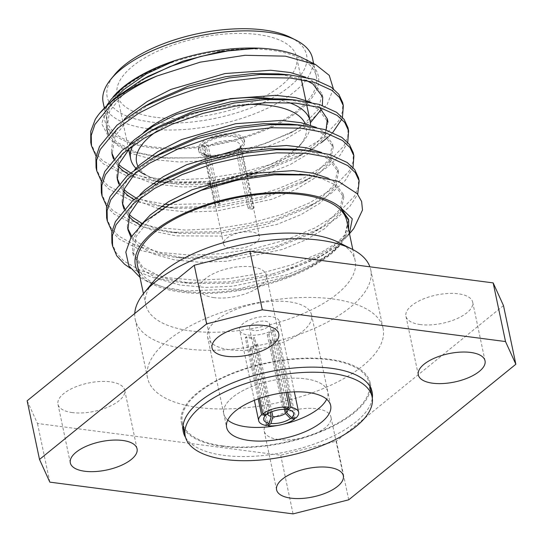<?xml version="1.0" encoding="UTF-8"?>
<svg xmlns="http://www.w3.org/2000/svg" width="543" height="543" viewBox="0 0 543 543"><rect width="100%" height="100%" fill="white"/><g stroke="black" fill="none" stroke-linecap="round" stroke-linejoin="round"><path stroke-width="0.41" stroke-dasharray="2.71 2.04" d="M237.949 150.302L239.863 147.92A21.401 9.075 168.1 0 0 241.106 146.617A21.401 9.075 168.1 0 0 233.639 136.7A21.401 9.075 168.1 0 0 205.302 143.406L208.356 146.44A18.34 7.778 -11.9 0 1 232.506 140.786A18.34 7.778 -11.9 0 1 240.25 145.28A18.34 7.778 -11.9 0 1 238.913 149.284A18.34 7.778 -11.9 0 1 237.949 150.302L249.936 207.188L254.076 207.725L247.574 176.875M220.343 203.32A18.34 7.778 168.1 0 0 218.639 204.704L214.505 204.161A23.437 9.944 -11.9 0 1 216.202 202.783L220.343 203.32L216.548 185.339M216.324 184.274L208.356 146.44M254.076 207.725A23.437 9.944 -11.9 0 1 252.373 209.103L239.816 149.515L238.167 149.298L236.253 151.687A18.34 7.778 -11.9 0 1 212.103 157.341A18.34 7.778 -11.9 0 1 207.202 155.97A18.34 7.778 -11.9 0 1 204.358 152.848A18.34 7.778 -11.9 0 1 206.652 147.818L214.458 184.858M214.675 185.896L218.639 204.704M251.721 231.976A18.34 7.778 168.1 0 0 232.424 234.976A18.34 7.778 168.1 0 0 223.573 244.038A18.34 7.778 168.1 0 0 231.318 248.531A18.34 7.778 168.1 0 0 250.615 245.531A18.34 7.778 168.1 0 0 259.466 236.47A18.34 7.778 168.1 0 0 251.721 231.976M214.505 204.161L210.901 187.07M210.032 182.937L201.948 144.574A23.437 9.944 -11.9 0 0 198.799 151.185L198.419 149.379A23.437 9.944 -11.9 0 1 209.734 137.807A23.437 9.944 -11.9 0 1 234.393 133.972A23.437 9.944 -11.9 0 1 244.282 139.714A23.437 9.944 -11.9 0 1 232.967 151.293A23.437 9.944 -11.9 0 1 208.315 155.122A23.437 9.944 -11.9 0 1 198.419 149.379M216.202 202.783L212.768 186.48M212.557 185.462L203.645 143.189A23.437 9.944 -11.9 0 1 234.773 135.777A23.437 9.944 -11.9 0 1 244.662 141.519A23.437 9.944 -11.9 0 1 241.52 148.137L246.916 173.74M239.816 149.515A23.437 9.944 -11.9 0 1 208.695 156.927A23.437 9.944 -11.9 0 1 198.799 151.185M143.854 132.275A91.706 38.899 168.1 0 0 132.954 145.497M136.137 168.486A91.706 38.899 168.1 0 0 138.384 170.475M207.406 183.833A86.608 36.741 -11.9 0 1 173.169 183.629A86.608 36.741 -11.9 0 1 150.024 177.167L144.879 174.574A91.706 38.899 168.1 0 0 169.382 181.416A91.706 38.899 168.1 0 0 303.435 141.16A91.706 38.899 168.1 0 0 310.481 125.175M150.024 177.167A86.608 36.741 -11.9 0 1 137.997 166.348M156.812 131.243A86.608 36.741 -11.9 0 1 245.972 104.527M155.875 117.315A91.706 38.899 -11.9 0 1 117.159 94.842A91.706 38.899 -11.9 0 1 161.427 49.535A91.706 38.899 -11.9 0 1 257.911 34.548A91.706 38.899 -11.9 0 1 296.627 57.022A91.706 38.899 -11.9 0 1 252.359 102.322A91.706 38.899 -11.9 0 1 155.875 117.315M290.804 37.555A101.894 43.223 -11.9 0 1 289.399 86.697A101.894 43.223 -11.9 0 1 158.882 122.766A101.894 43.223 -11.9 0 1 114.627 74.683M103.156 102.505A106.991 45.381 168.1 0 0 181.186 129.702A106.991 45.381 168.1 0 0 294.469 91.753A106.991 45.381 168.1 0 0 312.53 58.379M338.567 242.375A106.991 45.381 -11.9 0 1 355.149 260.606A106.991 45.381 -11.9 0 1 337.088 293.973A106.991 45.381 -11.9 0 1 190.939 330.945A106.991 45.381 -11.9 0 1 145.768 304.732A106.991 45.381 -11.9 0 1 153.581 281.355M134.759 313.501A120.349 51.049 168.1 0 0 135.193 319.318A120.349 51.049 168.1 0 0 185.998 348.816A120.349 51.049 168.1 0 0 312.619 329.139A120.349 51.049 168.1 0 0 370.713 269.688A120.349 51.049 168.1 0 0 369.892 266.81M307.033 101.555A106.991 45.381 -11.9 0 1 298.277 109.808A106.991 45.381 -11.9 0 1 184.993 147.757A106.991 45.381 -11.9 0 1 106.957 120.56A106.991 45.381 -11.9 0 1 125.019 87.192A106.991 45.381 -11.9 0 1 238.302 49.243A106.991 45.381 -11.9 0 1 316.338 76.441A106.991 45.381 -11.9 0 1 307.582 100.93M346.78 220.899A106.991 45.381 -11.9 0 1 328.719 254.273A106.991 45.381 -11.9 0 1 215.435 292.222A106.991 45.381 -11.9 0 1 137.399 265.025M311.56 314.859A53.153 22.548 168.1 0 0 289.12 301.833A53.153 22.548 168.1 0 0 233.198 310.528A53.153 22.548 168.1 0 0 207.541 336.782A53.153 22.548 168.1 0 0 229.981 349.807A53.153 22.548 168.1 0 0 285.903 341.119A53.153 22.548 168.1 0 0 311.56 314.859L327.789 391.856A53.153 22.548 168.1 0 1 326.676 399.22A53.153 22.548 168.1 0 0 327.789 391.856A53.153 22.548 168.1 0 0 305.349 378.831A53.153 22.548 168.1 0 0 249.427 387.519A53.153 22.548 168.1 0 0 223.764 413.773A53.153 22.548 168.1 0 0 227.755 420.065A53.153 22.548 168.1 0 1 223.764 413.773L226.641 427.422M332.275 298.888A120.349 51.049 -11.9 0 1 383.08 328.379A120.349 51.049 -11.9 0 1 324.986 387.824A120.349 51.049 -11.9 0 1 198.365 407.501A120.349 51.049 -11.9 0 1 147.56 378.009A120.349 51.049 -11.9 0 1 205.654 318.558A120.349 51.049 -11.9 0 1 332.275 298.888M185.563 437.475A96.491 40.935 168.1 0 0 224.001 455.387A96.491 40.935 168.1 0 0 319.284 442.151A96.491 40.935 168.1 0 0 372.308 398.128M370.55 387.559A96.491 40.935 168.1 0 0 370.197 382.917A96.491 40.935 168.1 0 0 329.458 359.269A96.491 40.935 168.1 0 0 227.938 375.043A96.491 40.935 168.1 0 0 181.355 422.712A96.491 40.935 168.1 0 0 182.91 427.103M183.575 428.305A96.491 40.935 168.1 0 0 222.094 446.36A96.491 40.935 168.1 0 0 317.546 433.056A96.491 40.935 168.1 0 0 370.421 388.931M72.362 412.592A34.1 14.464 -11.9 0 1 57.965 404.236A34.1 14.464 -11.9 0 1 74.425 387.397A34.1 14.464 -11.9 0 1 110.304 381.817A34.1 14.464 -11.9 0 1 124.7 390.173A34.1 14.464 -11.9 0 1 108.24 407.019A34.1 14.464 -11.9 0 1 72.362 412.592M214.078 297.639A34.1 14.464 -11.9 0 1 199.681 289.283A34.1 14.464 -11.9 0 1 216.141 272.443A34.1 14.464 -11.9 0 1 252.02 266.864A34.1 14.464 -11.9 0 1 266.416 275.22A34.1 14.464 -11.9 0 1 249.95 292.066A34.1 14.464 -11.9 0 1 214.078 297.639M420.336 324.565A34.1 14.464 -11.9 0 1 405.94 316.209A34.1 14.464 -11.9 0 1 422.4 299.369A34.1 14.464 -11.9 0 1 458.278 293.79A34.1 14.464 -11.9 0 1 472.675 302.146A34.1 14.464 -11.9 0 1 456.215 318.992A34.1 14.464 -11.9 0 1 420.336 324.565M278.62 439.518A34.1 14.464 -11.9 0 1 264.231 431.162A34.1 14.464 -11.9 0 1 280.69 414.316A34.1 14.464 -11.9 0 1 316.562 408.743A34.1 14.464 -11.9 0 1 330.959 417.099A34.1 14.464 -11.9 0 1 314.499 433.945A34.1 14.464 -11.9 0 1 278.62 439.518M270.36 412.368L255.909 343.814L250.228 348.423A20.417 8.661 -11.9 0 0 251.042 348.545A20.417 8.661 -11.9 0 0 251.877 348.64L267.855 424.45M258.217 398.847L245.321 337.631L253.588 338.717L268.894 411.336A10.229 4.337 168.1 0 0 268.439 411.825A10.229 4.337 168.1 0 0 267.658 413.827M253.588 338.717A10.229 4.337 -11.9 0 1 254.721 337.794L246.454 336.714A20.417 8.661 -11.9 0 0 245.321 337.631M286.08 392.474L272.919 330.022L267.237 334.631L282.543 407.25A10.229 4.337 168.1 0 0 270.027 410.413L254.721 337.794M267.237 334.631A10.229 4.337 -11.9 0 1 268.093 334.712A10.229 4.337 -11.9 0 1 268.887 334.841L274.568 330.232A20.417 8.661 -11.9 0 0 273.76 330.117A20.417 8.661 -11.9 0 0 272.919 330.022M253.859 330.436A10.229 4.337 -11.9 0 1 249.542 327.931A10.229 4.337 -11.9 0 1 254.484 322.875A10.229 4.337 -11.9 0 1 265.242 321.205A10.229 4.337 -11.9 0 1 269.559 323.709A10.229 4.337 -11.9 0 1 264.624 328.766A10.229 4.337 -11.9 0 1 253.859 330.436M251.877 348.64L257.558 344.031A10.229 4.337 -11.9 0 1 256.71 343.943A10.229 4.337 -11.9 0 1 255.909 343.814M248.192 335.038A20.417 8.661 168.1 0 0 269.674 331.698A20.417 8.661 168.1 0 0 279.53 321.612A20.417 8.661 168.1 0 0 270.909 316.61A20.417 8.661 168.1 0 0 249.427 319.942A20.417 8.661 168.1 0 0 239.572 330.035A20.417 8.661 168.1 0 0 248.192 335.038M287.654 392.317L274.568 330.232M294.367 417.981L278.342 341.947A20.417 8.661 -11.9 0 0 279.475 341.024L295.731 418.164M333.368 88.774L327.137 104.575L310.637 120.689L296.044 130.008L266.294 143.216L231.678 152.854L195.602 157.952L161.556 157.769L130.978 151.592L110.202 139.897L101.826 123.845L106.944 105.199M301.433 57.443A109.028 46.25 -11.9 0 1 308.974 101.466M308.641 101.846A109.028 46.25 -11.9 0 1 299.926 110.025A109.028 46.25 -11.9 0 1 160.28 148.619A109.028 46.25 -11.9 0 1 112.924 97.163L111.247 99.206M349.434 233.483L347.072 236.694L337.081 246.081L323.784 254.681L299.98 265.459L271.588 274.127A127.367 54.028 -11.9 0 0 341.798 240.176A127.367 54.028 -11.9 0 0 347.215 235.458L353.751 228.569M139.239 273.733A109.028 46.25 168.1 0 0 152.305 284.023A109.028 46.25 168.1 0 0 330.368 254.484A109.028 46.25 168.1 0 0 340.814 244.296A109.028 46.25 168.1 0 0 341.635 243.278L330.755 254.009L313.114 265.479L290.946 275.511L238.689 288.924L186.317 290.926L164 287.315L145.999 280.846L139.999 277.358M111.919 242.918L116.107 252.726L123.913 261.095L141.547 270.943L166.423 277.616L196.301 280.236L227.924 278.735L260.192 273.523L292.046 264.719L320.105 253.065L341.73 239.87L347.215 235.458M111.933 231.44L119.29 239.151L142.252 250.92L175.606 257.45L223.295 256.791L275.715 246.474L321.524 227.924L337.108 217.926L349.93 206.286L357.688 194.265M106.632 217.838L110.82 227.646L118.625 236.015L136.259 245.864L161.142 252.536L191.014 255.156L222.637 253.656L254.905 248.443L286.758 239.639L314.818 227.985L336.45 214.79L354.457 196.172L358.407 186.758L358.536 177.853M106.652 206.36L114.003 214.071L136.965 225.84L170.319 232.37L218.014 231.712L270.434 221.395L316.236 202.844L331.821 192.846L345.355 180.378L353.018 167.536M101.351 192.758L105.539 202.566L113.344 210.935L130.972 220.784L155.855 227.456L185.733 230.076L217.349 228.576L249.617 223.363L281.478 214.56L309.537 202.899L331.162 189.711L349.176 171.093L353.126 161.678L353.249 152.773M101.365 181.281L108.715 188.991L131.684 200.761L165.038 207.29L212.727 206.632L265.147 196.308L310.949 177.765L326.54 167.767L340.074 155.298L347.737 142.456M169.511 204.555L212.069 203.496L244.336 198.283L276.19 189.48L304.25 177.819L325.875 164.631L343.889 146.013L347.839 136.598L347.961 127.693M327.633 137.481L328.848 136.381M330.796 134.521L332.791 132.458M341.785 119.148L342.45 117.376M90.776 142.599L94.964 152.407L102.77 160.776L120.403 170.624L145.286 177.296L175.158 179.909L206.781 178.416L239.049 173.203L270.903 164.393L298.962 152.739L320.594 139.551L338.601 120.933L342.552 111.519L342.681 102.613M130.401 268.303L152.115 277.405L180.894 282.53L228.583 281.871L271.588 274.127M96.063 167.678L100.251 177.486L108.057 185.855L131.121 197.659L164.638 204.175M96.077 156.201L103.428 163.911L126.397 175.681L159.751 182.21L207.44 181.552L259.859 171.228L305.668 152.685L309.435 150.533M311.838 149.081L321.252 142.687M206.652 147.818L203.598 144.791L201.948 144.574M203.598 144.791A21.401 9.075 168.1 0 0 204.114 154.416A21.401 9.075 168.1 0 0 238.167 149.298M348.592 229.519L341.635 243.278M100.57 112.191L95.242 119.467M266.484 425.563L250.228 348.423M259.452 398.413L246.454 336.714M287.573 409.436A10.229 4.337 168.1 0 0 286.127 408.098A10.229 4.337 168.1 0 0 284.193 407.467L268.887 334.841M279.475 341.024L271.208 339.945L285.849 409.422M271.208 339.945A10.229 4.337 -11.9 0 1 270.075 340.868L278.342 341.947M284.512 409.368L270.075 340.868M257.558 344.031L271.833 411.737M268.894 411.336L266.477 414.343M286.874 409.022L284.193 407.467M266.837 414.39L270.027 410.413M282.543 407.25L286.337 409.456M348.735 499.804L336.375 441.154L280.704 455.238L37.481 423.486L27.15 400.788M280.704 455.238L293.064 513.888M49.834 482.136L37.481 423.486M503.49 305.6L336.375 441.154M277.344 425.488A53.153 22.548 168.1 0 0 283.494 424.192A53.153 22.548 168.1 0 1 277.344 425.488M148.3 76.258L124.591 92.622L109.7 111.016L106.781 129.404L106.123 126.268L116.426 142.022L136.476 152.393L165.622 158.142L205.553 157.721L251.022 148.972L290.539 133.062L303.062 125.066L318.517 109.326L322.047 93.864L312.327 80.9L305.675 77.228M108.2 133.856L117.091 145.157L132.207 153.73L153.526 159.594L179.129 161.99L206.211 160.857L261.149 149.162L285.19 139.347L303.727 128.202L310.392 122.732M320.261 110.575L322.359 105.403M306.34 80.364L278.464 73.862M153.588 101.344L129.879 117.702L114.987 136.096L112.068 154.483L111.41 151.348L111.79 152.902M113.48 158.936L118.204 166.267M128.535 174.473L152.943 183.507M155.916 184.131L182.767 187.03L211.499 185.937L266.43 174.242L290.471 164.427L309.008 153.282L324.463 137.542L327.992 122.08L318.273 109.116L305.987 103.272L288.978 99.525M158.875 126.424L135.166 142.782L130.245 147.479M118.768 184.016L123.492 191.346M133.822 199.552L158.23 208.587M161.475 209.265L188.211 212.116L216.786 211.017L271.717 199.322L295.759 189.507L314.295 178.362L329.744 162.622L333.28 147.16L323.56 134.196L311.275 128.352L294.265 124.605M164.156 151.504L140.447 167.862L135.526 172.559M124.055 209.096L128.779 216.426M140.522 225.433L156.282 231.8L176.183 235.866L222.067 236.096L277.005 224.402L301.046 214.587L319.583 203.442L335.031 187.702L338.56 172.24L328.848 159.275L316.555 153.431L299.553 149.685M169.443 176.584L145.734 192.948L140.813 197.638M130.965 237.325L138.227 245.477L153.35 254.049L174.67 259.914L200.265 262.31L227.354 261.176L282.285 249.481L306.327 239.667L324.863 228.522L340.318 212.781L343.848 197.319L334.128 184.355L321.388 178.362L303.659 174.615M171.982 203.218L151.022 218.028L136.13 236.422L133.211 254.803L143.515 270.557L158.631 279.129L179.957 284.994L205.553 287.396L232.642 286.256L287.573 274.561L311.614 264.746L330.151 253.601L341.812 242.999M117.268 96.063L107.528 111.376L106.123 126.268M124.299 119.263L113.195 135.478L111.41 151.348M114.057 158.284L118.822 164.488M130.537 172.803L156.214 181.186M159.947 181.844L170.909 183.222L210.84 182.801L256.31 174.052L295.82 158.142L308.349 150.146L319.427 140.216L326.085 129.967M319.617 107.453L310.963 102.308M129.58 144.343L118.476 160.558L116.691 176.427L117.078 177.982M119.345 183.364L124.109 189.568M135.825 197.883L161.502 206.265M165.323 206.937L176.19 208.302L216.121 207.881L261.59 199.132L301.107 183.222L313.637 175.226L329.085 159.486L332.615 144.024L322.902 131.06L316.25 127.395M134.868 169.423L123.763 185.638L121.978 201.507L122.365 203.062M124.625 208.444L129.397 214.648M142.001 223.417L159.581 229.75L181.477 233.381L221.408 232.961L266.878 224.211L306.395 208.302L318.917 200.306L334.373 184.566L337.902 169.104L328.182 156.14L321.531 152.474M140.155 194.503L129.051 210.718L127.266 226.587L127.646 228.148M131.657 236.212L137.569 242.341L157.613 252.712L186.765 258.461L226.696 258.04L272.165 249.291L311.675 233.381L324.205 225.386L339.653 209.652L343.19 194.184L333.47 181.219L328.325 178.253M140.013 225.942L133.191 239.056L132.546 251.667L142.857 267.421L162.9 277.792L192.046 283.548L231.976 283.12L277.446 274.371L316.963 258.461L329.492 250.472L344.941 234.732L348.47 219.263M289.08 102.634A91.706 38.899 168.1 0 0 275.335 99.233M305.118 123.628A86.608 36.741 -11.9 0 1 299.777 145.612A86.608 36.741 -11.9 0 1 257.599 172.165M247.33 175.708A86.608 36.741 -11.9 0 1 210.161 183.541M203.645 143.189L205.302 143.406M239.863 147.92L241.52 148.137M252.373 209.103L248.239 208.566L236.253 151.687M248.239 208.566A18.34 7.778 168.1 0 0 249.936 207.188M330.667 405.506L327.789 391.856A53.153 22.548 168.1 0 0 305.349 378.831A53.153 22.548 168.1 0 0 249.427 387.519A53.153 22.548 168.1 0 0 223.764 413.773L207.541 336.782M222.664 445.898A95.473 40.501 168.1 0 0 323.112 430.294A95.473 40.501 168.1 0 0 369.199 383.127A95.473 40.501 168.1 0 0 328.895 359.731A95.473 40.501 168.1 0 0 228.44 375.342A95.473 40.501 168.1 0 0 182.353 422.502A95.473 40.501 168.1 0 0 222.664 445.898M238.913 149.284L241.106 146.617M223.573 244.038L204.358 152.848M128.616 149.223L117.159 94.842M316.338 76.441L313.63 63.592M355.149 260.606L352.821 249.57M370.713 269.688L383.08 328.379M181.355 422.712L183.262 431.739M70.325 462.887L57.965 404.236M212.041 347.934L199.681 289.283M418.3 374.86L405.94 316.209M276.584 489.813L264.231 431.162M267.692 414.058L249.542 327.931M294.34 391.883L279.53 321.612M347.065 236.694L349.488 233.755M152.305 284.023L145.999 280.846M207.202 155.97L204.114 154.416M254.382 400.306L239.572 330.035M287.715 409.843L269.559 323.709M268.439 411.825L264.78 416.277M286.127 408.098L291.272 410.691M343.319 475.749L330.959 417.099M485.035 360.796L472.675 302.146M278.769 333.877L266.416 275.22M137.06 448.823L124.7 390.173M370.197 382.917L372.098 391.944M135.193 319.318L147.56 378.009M145.768 304.732L143.44 293.695M106.957 120.56L104.297 107.935M322.705 97L322.047 93.864M117.356 179.563L116.691 176.427M333.28 147.16L332.615 144.024M122.637 204.643L121.978 201.507M338.56 172.24L337.902 169.104M127.924 229.723L127.266 226.587M343.848 197.319L343.19 194.184M133.211 254.803L132.546 251.667M165.622 158.142L161.556 157.775M290.539 133.062L296.044 130.008M170.909 183.222L159.751 182.21M295.82 158.142L305.668 152.685M176.19 208.302L165.038 207.29M301.107 183.222L310.949 177.765M181.477 233.381L170.319 232.37M306.395 208.302L316.236 202.844M186.765 258.461L175.606 257.45M311.675 233.381L321.524 227.924M192.046 283.548L180.894 282.53M316.963 258.461L323.784 254.681M306.632 104.507L305.974 101.371M301.345 79.427L296.627 57.022M299.777 145.612L303.435 141.16M244.662 141.519L244.282 139.714M259.466 236.47L240.25 145.28M369.199 383.127L369.878 386.351M182.353 422.502L183.032 425.726"/><path stroke-width="0.81" d="M216.548 185.339L216.324 184.274M214.458 184.858L214.675 185.896M210.901 187.07L210.032 182.937M212.768 186.48L212.557 185.462M275.335 99.233A91.706 38.899 168.1 0 0 271.419 98.65A91.706 38.899 168.1 0 0 143.854 132.275M132.954 145.497A91.706 38.899 168.1 0 0 130.666 158.943A91.706 38.899 168.1 0 0 136.137 168.486M138.384 170.475A91.706 38.899 168.1 0 0 144.879 174.574M137.997 166.348A86.608 36.741 -11.9 0 1 156.812 131.243M245.972 104.527A86.608 36.741 -11.9 0 1 269.532 105.464A86.608 36.741 -11.9 0 1 305.118 123.628M110.969 79.129L114.627 74.683A101.894 43.223 -11.9 0 1 124.388 65.16A101.894 43.223 -11.9 0 1 290.804 37.555L295.949 40.148A106.991 45.381 168.1 0 0 121.211 69.137A106.991 45.381 168.1 0 0 110.969 79.129A106.991 45.381 168.1 0 0 103.156 102.505L104.297 107.935M313.63 63.592L312.53 58.379A106.991 45.381 168.1 0 0 295.949 40.148M143.983 293.03L153.581 281.355A106.991 45.381 -11.9 0 1 163.83 271.357A106.991 45.381 -11.9 0 1 309.978 234.386A106.991 45.381 -11.9 0 1 338.567 242.375L352.061 249.183A120.349 51.049 168.1 0 0 319.902 240.196A120.349 51.049 168.1 0 0 143.983 293.03A120.349 51.049 168.1 0 0 134.759 313.501M369.892 266.81A120.349 51.049 168.1 0 0 352.061 249.183M307.582 100.93A106.991 45.381 -11.9 0 1 307.033 101.555M143.44 293.695L137.399 265.025A106.991 45.381 -11.9 0 1 155.461 231.651A106.991 45.381 -11.9 0 1 268.751 193.708A106.991 45.381 -11.9 0 1 346.78 220.899L352.821 249.57M227.755 420.065A53.153 22.548 168.1 0 0 246.21 426.805A53.153 22.548 168.1 0 0 277.344 425.488A53.153 22.548 168.1 0 1 246.21 426.805A53.153 22.548 168.1 0 1 227.755 420.065M372.308 398.128A96.491 40.935 168.1 0 0 372.098 391.944A96.491 40.935 168.1 0 0 331.359 368.303A96.491 40.935 168.1 0 0 229.838 384.077A96.491 40.935 168.1 0 0 183.262 431.739A96.491 40.935 168.1 0 0 185.563 437.475M182.91 427.103A96.491 40.935 168.1 0 0 183.575 428.305M84.722 471.243A34.1 14.464 -11.9 0 1 70.325 462.887A34.1 14.464 -11.9 0 1 86.785 446.047A34.1 14.464 -11.9 0 1 122.664 440.468A34.1 14.464 -11.9 0 1 137.06 448.823A34.1 14.464 -11.9 0 1 120.6 465.67A34.1 14.464 -11.9 0 1 84.722 471.243M226.438 356.289A34.1 14.464 -11.9 0 1 212.041 347.934A34.1 14.464 -11.9 0 1 228.501 331.094A34.1 14.464 -11.9 0 1 264.38 325.515A34.1 14.464 -11.9 0 1 278.769 333.877A34.1 14.464 -11.9 0 1 262.31 350.717A34.1 14.464 -11.9 0 1 226.438 356.289M432.696 383.215A34.1 14.464 -11.9 0 1 418.3 374.86A34.1 14.464 -11.9 0 1 434.76 358.02A34.1 14.464 -11.9 0 1 470.638 352.441A34.1 14.464 -11.9 0 1 485.035 360.796A34.1 14.464 -11.9 0 1 468.575 377.643A34.1 14.464 -11.9 0 1 432.696 383.215M290.98 498.169A34.1 14.464 -11.9 0 1 276.584 489.813A34.1 14.464 -11.9 0 1 293.05 472.973A34.1 14.464 -11.9 0 1 328.922 467.394A34.1 14.464 -11.9 0 1 343.319 475.749A34.1 14.464 -11.9 0 1 326.859 492.596A34.1 14.464 -11.9 0 1 290.98 498.169M267.658 413.827A10.229 4.337 168.1 0 0 267.692 414.058A10.229 4.337 168.1 0 0 271.215 416.433L270.36 412.368M290.824 407.372L287.987 409.673A15.326 6.502 -11.9 0 1 291.272 410.691A15.326 6.502 -11.9 0 1 291.605 417.621L295.731 418.164A20.417 8.661 168.1 0 0 298.636 412.252A20.417 8.661 168.1 0 0 290.824 407.372L287.654 392.317M267.855 424.45L268.133 425.773A20.417 8.661 168.1 0 0 294.598 419.081L294.367 417.981M99.742 113.188A127.367 54.028 168.1 0 1 111.939 101.29A127.367 54.028 168.1 0 1 156.934 76.02L200.204 62.167L245.049 55.284L285.387 56.153L315.673 64.617L301.433 57.443A109.028 46.25 -11.9 0 0 258.889 48.151L230.802 50.323L200.258 56.54L169.918 66.599L141.967 79.773L113.949 98.778L99.742 113.188A127.367 54.028 168.1 0 0 95.242 119.467L90.756 131.304L90.776 142.599L91.441 145.734L96.077 156.201M315.673 64.617L329.241 75.355L333.368 88.774M308.974 101.466A109.028 46.25 -11.9 0 1 308.641 101.846M112.924 97.163A109.028 46.25 -11.9 0 1 123.37 86.975A109.028 46.25 -11.9 0 1 174.887 60.585C153.214 68.187 135.669 77.445 122.263 88.366L111.247 99.206L106.944 105.199M139.239 273.733A109.028 46.25 168.1 0 1 153.812 231.44A109.028 46.25 168.1 0 1 252.597 194.313A109.028 46.25 168.1 0 1 340.509 207.514L352.278 218.829L349.434 233.483M349.488 233.755L353.751 228.569L362.5 210.026L361.611 201.467L357.199 193.668L338.425 181.403L308.193 174.968L274.459 174.839L237.603 180.038L201.304 190.321L169.117 204.772L144.262 221.931L131.094 237.115L125.82 252.122L128.867 265.88L139.999 277.358M357.688 194.265L359.195 180.989L355.312 172.64L347.791 165.601L330.572 157.728L306.157 153.255L276.747 152.841L245.538 156.316L213.691 163.511L182.299 174.52L154.701 188.373L133.49 203.544L116.039 224.816L112.394 235.689L112.577 246.054L116.765 255.862L124.571 264.231L130.401 268.303M359.195 180.989L358.536 177.853L354.654 169.504L347.126 162.466L329.913 154.592L305.505 150.126L276.088 149.705L244.879 153.18L200.537 164.251L159.628 182.02L132.831 200.408L115.381 221.68L111.736 232.553L111.919 242.918L112.577 246.054M353.018 167.536L353.907 155.909L350.031 147.56L342.504 140.522L325.284 132.648L300.87 128.175L271.459 127.761L240.257 131.236L208.403 138.431L177.011 149.44L149.42 163.294L128.202 178.464L110.752 199.736L107.107 210.609L107.297 220.974L111.933 231.44M353.907 155.909L353.249 152.773L349.366 144.424L341.846 137.386L324.633 129.512L300.218 125.046L270.801 124.625L239.592 128.1L195.256 139.171L154.341 156.941L127.544 175.328L110.093 196.6L106.448 207.474L106.632 217.838L107.297 220.974M347.737 142.456L348.626 130.829L344.744 122.48L337.217 115.442L320.003 107.568L295.589 103.095L266.172 102.681L234.97 106.156L203.123 113.351L171.724 124.354L144.133 138.214L122.922 153.384L105.471 174.656L101.826 185.53L102.009 195.894L106.652 206.36M348.626 130.829L347.961 127.693L344.086 119.345L336.558 112.306L319.345 104.432L294.937 99.966L265.52 99.545L234.311 103.021L189.969 114.091L149.053 131.861L122.256 150.248L104.806 171.52L101.161 182.394L101.351 192.758L102.009 195.894M321.252 142.687L327.633 137.481M328.848 136.381L330.796 134.521M332.791 132.458L341.785 119.148M342.45 117.376L343.339 105.749L339.456 97.401L331.936 90.362L314.716 82.488L290.301 78.016L260.891 77.601L229.682 81.077L197.835 88.271L166.443 99.274L138.845 113.134L117.634 128.304L100.183 149.576L96.539 160.443L96.722 170.814L101.365 181.281M343.339 105.749L342.681 102.613L338.798 94.265L331.271 87.226L314.058 79.353L289.65 74.886L260.233 74.466L229.024 77.941L184.681 89.011L143.773 106.781L116.976 125.168L99.525 146.44L95.88 157.314L96.063 167.678L96.722 170.814M164.638 204.175L169.511 204.555M156.934 76.02C138.322 84.396 123.465 93.464 112.347 103.224L94.896 124.496L91.251 135.363L91.441 145.734M309.435 150.533L311.838 149.081M340.509 207.514L348.728 220.492L348.592 229.519M258.889 48.151L258.353 48.151C231.284 47.241 203.645 51.334 175.437 60.422L174.887 60.585M261.577 414.771A20.417 8.661 168.1 0 0 258.672 420.676A20.417 8.661 168.1 0 0 266.484 425.563L269.321 423.255A15.326 6.502 -11.9 0 1 264.78 416.277A15.326 6.502 -11.9 0 1 265.703 415.307L261.577 414.771L258.217 398.847M286.08 392.474L289.175 407.155A20.417 8.661 168.1 0 0 262.71 413.847L259.452 398.413M285.849 409.422L286.514 412.565A10.229 4.337 168.1 0 0 287.715 409.843A10.229 4.337 168.1 0 0 287.573 409.436M271.833 411.737L272.864 416.651A10.229 4.337 168.1 0 0 285.38 413.488L284.512 409.368M294.598 419.081L290.464 418.544A15.326 6.502 -11.9 0 1 270.971 423.472L268.133 425.773M262.71 413.847L266.837 414.39A15.326 6.502 -11.9 0 1 286.337 409.456L289.175 407.155M290.464 418.544L285.38 413.488M272.864 416.651L270.971 423.472M266.477 414.343L265.703 415.307M269.321 423.255L271.215 416.433M286.514 412.565L291.605 417.621M287.987 409.673L286.874 409.022M249.936 251.151L493.166 282.896L503.49 305.6L515.85 364.251L348.735 499.804L293.064 513.888L49.834 482.136L39.51 459.439L206.625 323.886L194.265 265.235L249.936 251.151L262.296 309.802L505.519 341.554L493.166 282.896M39.51 459.439L27.15 400.788L194.265 265.235M515.85 364.251L505.519 341.554M262.296 309.802L206.625 323.886M370.421 388.931A96.491 40.935 168.1 0 0 370.55 387.559M283.494 424.192A53.153 22.548 168.1 0 0 326.676 399.22A53.153 22.548 168.1 0 1 283.494 424.192M258.353 48.151L220.343 51.612L182.937 61.121L148.3 76.258L141.967 79.773M106.781 129.404L108.2 133.856M310.392 122.732L320.261 110.575M322.359 105.403L322.705 97L312.992 84.029L306.34 80.364M289.65 74.886L278.464 73.862L252.882 73.543L225.623 76.692L188.224 86.201L153.588 101.344L143.773 106.781M112.068 154.483L113.48 158.936M118.204 166.267L122.372 170.237L128.535 174.473M152.943 183.507L155.916 184.131M288.978 99.525L283.751 98.941L258.169 98.622L230.911 101.772L193.512 111.281L158.875 126.424L149.053 131.861M130.245 147.479L119.141 163.694L117.356 179.563L118.768 184.016M123.492 191.346L127.659 195.317L133.822 199.552M158.23 208.587L161.475 209.265M294.265 124.605L289.039 124.028L263.45 123.702L236.198 126.852L198.792 136.361L164.156 151.504L154.341 156.941M135.526 172.559L124.422 188.774L122.637 204.643L124.055 209.096M128.779 216.426L132.947 220.397L140.522 225.433M299.553 149.685L294.32 149.108L268.737 148.782L241.479 151.931L204.08 161.441L169.443 176.584L159.628 182.02M140.813 197.638L129.709 213.854L127.924 229.723L130.965 237.325M303.659 174.615L274.025 173.862L246.766 177.011L209.367 186.52L171.982 203.218M175.437 60.422L146.101 73.991L123.933 89.486L117.268 96.063M305.675 77.228L290.315 72.518L270.679 70.251L224.965 73.556L170.916 89.432L147.336 101.446L129.22 114.566L124.299 119.263M111.79 152.902L114.057 158.284M118.822 164.488L121.713 167.101L130.537 172.803M156.214 181.186L159.947 181.844M326.085 129.967L327.334 118.944L319.617 107.453M310.963 102.308L295.602 97.597L275.959 95.33L230.252 98.636L176.197 114.512L152.624 126.526L134.501 139.653L129.58 144.343M117.078 177.982L119.345 183.364M124.109 189.568L127.001 192.181L135.825 197.883M161.502 206.265L165.323 206.937M316.25 127.395L300.883 122.677L281.247 120.41L235.533 123.716L181.484 139.592L157.904 151.606L139.789 164.733L134.868 169.423M122.365 203.062L124.625 208.444M129.397 214.648L132.282 217.261L142.001 223.417M321.531 152.474L306.171 147.757L286.534 145.49L240.82 148.796L186.772 164.672L163.192 176.685L145.076 189.812L140.155 194.503M127.646 228.148L131.657 236.212M328.325 178.253L313.026 173.163L293.091 170.631L246.108 173.875L192.052 189.751L168.479 201.765L150.357 214.892L140.013 225.942M348.735 220.492L348.47 219.263L340.719 207.745M310.481 125.175A91.706 38.899 168.1 0 0 310.134 121.123A91.706 38.899 168.1 0 0 289.08 102.634M257.599 172.165A86.608 36.741 -11.9 0 1 247.33 175.708M210.161 183.541A86.608 36.741 -11.9 0 1 207.406 183.833M247.574 176.875L246.916 173.74M308.227 392.48A53.153 22.548 168.1 0 0 252.305 401.168A53.153 22.548 168.1 0 0 226.641 427.422A53.153 22.548 168.1 0 0 249.081 440.454A53.153 22.548 168.1 0 0 305.003 431.76A53.153 22.548 168.1 0 0 330.667 405.506A53.153 22.548 168.1 0 0 308.227 392.48M225.542 459.548A95.473 40.501 168.1 0 0 325.99 443.943A95.473 40.501 168.1 0 0 372.077 396.777A95.473 40.501 168.1 0 0 331.766 373.38A95.473 40.501 168.1 0 0 231.318 388.992A95.473 40.501 168.1 0 0 185.231 436.151A95.473 40.501 168.1 0 0 225.542 459.548M130.666 158.943L128.616 149.223M298.636 412.252L294.34 391.883M258.672 420.676L254.382 400.306M327.992 122.08L327.334 118.944M308.2 174.968L299.607 174.188M169.117 204.772L174.731 201.663M305.505 150.126L294.32 149.108M300.218 125.046L289.039 124.028M294.937 99.966L283.751 98.941M310.134 121.123L306.632 104.507M305.974 101.371L301.345 79.427M369.878 386.351L372.077 396.777M183.032 425.726L185.231 436.151"/></g></svg>
